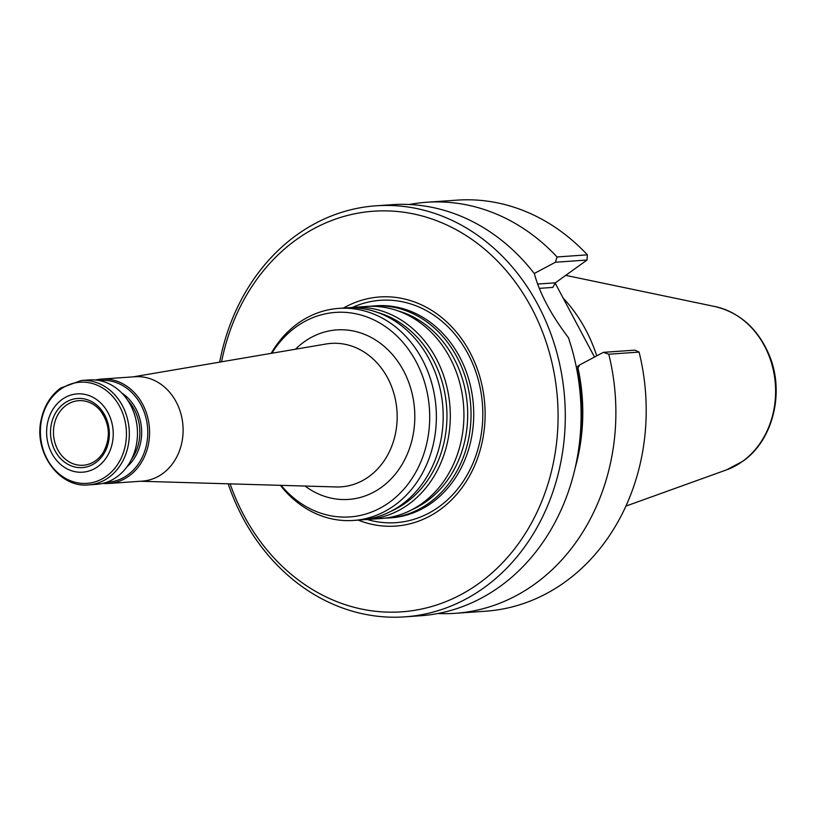 <?xml version="1.0" encoding="UTF-8"?>
<svg xmlns="http://www.w3.org/2000/svg" width="817" height="817" viewBox="0 0 817 817"><rect width="100%" height="100%" fill="white"/><g stroke="black" fill="none" stroke-linecap="round" stroke-linejoin="round"><path stroke-width="1.23" d="M369.866 306.304A106.281 90.136 86 0 1 373.42 305.977A106.281 90.136 86 0 1 466.354 380.518A106.281 90.136 86 0 1 429.191 502.945A106.281 90.136 86 0 1 388.238 518.019A106.281 90.136 86 0 1 384.674 518.192M388.238 518.019L390.914 517.835A106.281 90.136 -94 0 0 431.866 502.761A106.281 90.136 -94 0 0 469.029 380.324A106.281 90.136 -94 0 0 376.086 305.783L373.42 305.977M271.877 353.24A102.503 86.929 86 0 1 405.875 345.959A102.503 86.929 86 0 1 389.341 502.384A102.503 86.929 86 0 1 281.119 485.349M271.162 353.363A106.281 90.136 86 0 1 338.738 308.397A106.281 90.136 86 0 1 431.682 382.938A106.281 90.136 86 0 1 394.509 505.376A106.281 90.136 86 0 1 353.567 520.449A106.281 90.136 86 0 1 280.384 485.329M95.497 379.987A52.329 44.373 86 0 1 101.512 379.078L135.05 376.729A52.329 44.373 86 0 1 180.802 413.433A52.329 44.373 86 0 1 162.512 473.707A52.329 44.373 86 0 1 142.352 481.121L108.814 483.47A52.329 44.373 86 0 1 102.728 483.398M349.114 307.754A106.281 90.136 86 0 1 352.668 307.427L366.302 306.467A106.281 90.136 86 0 1 459.236 381.008A106.281 90.136 86 0 1 422.072 503.446A106.281 90.136 86 0 1 381.12 518.519L367.497 519.469A106.281 90.136 86 0 1 363.933 519.643M352.668 307.427A106.281 90.136 86 0 1 445.612 381.968A106.281 90.136 86 0 1 408.449 504.395A106.281 90.136 86 0 1 367.497 519.469M338.738 308.397L345.55 307.917A106.281 90.136 86 0 1 438.494 382.458A106.281 90.136 86 0 1 401.331 504.896A106.281 90.136 86 0 1 360.379 519.969L353.567 520.449M95.691 462.688A34.651 29.392 86 0 1 50.542 433.694A34.651 29.392 86 0 1 93.546 402.72A34.651 29.392 86 0 1 95.691 462.688M97.785 466.619A39.247 33.283 86 0 1 46.64 433.786A39.247 33.283 86 0 1 95.354 398.706A39.247 33.283 86 0 1 97.785 466.619M88.563 484.889L96.712 484.318A52.329 44.373 -94 0 0 137.327 429.027A52.329 44.373 -94 0 0 89.41 379.925L81.261 380.497L60.683 388.055C50.603 395.571 44.108 406.09 41.197 419.611C33.436 452.209 59.171 488.168 88.563 484.889A52.329 44.373 -94 0 0 129.178 429.599A52.329 44.373 -94 0 0 81.261 380.497M99.449 380.559A51.011 43.26 86 0 1 145.283 415.383A51.011 43.26 86 0 1 127.687 474.973A51.011 43.26 86 0 1 106.567 482.285M101.512 379.078A52.329 44.373 86 0 1 147.274 415.771A52.329 44.373 86 0 1 128.974 476.045A52.329 44.373 86 0 1 108.814 483.47M95.671 460.665A32.363 27.451 86 0 1 83.416 465.241A32.363 27.451 86 0 1 53.554 434.879A32.363 27.451 86 0 1 78.902 400.667A32.363 27.451 86 0 1 100.368 410.634A32.363 27.451 86 0 1 103.289 452.383A32.363 27.451 86 0 1 95.671 460.665M358.265 520.123A114.84 97.386 -94 0 0 484.787 404.732A114.84 97.386 -94 0 0 343.446 308.07M563.117 298.042A145.64 123.51 86 0 1 596.747 355.855M537.474 284.061L555.397 282.815L587.025 260.031L587.372 254.843A206.027 174.715 86 0 0 456.948 200.145L426.627 202.269A206.027 174.715 86 0 1 557.051 256.957L587.372 254.843M639.088 352.096L608.767 354.221L603.354 352.352L634.932 350.146L639.088 352.096A206.027 174.715 86 0 1 485.686 611.198L455.365 613.312A206.027 174.715 86 0 1 437.902 613.506M608.767 354.221A206.027 174.715 86 0 1 455.365 613.312M576.363 367.313L579.631 364.954L578.007 368.058A177.35 150.399 86 0 1 575.158 467.978M578.007 368.058L576.945 368.824A175.941 149.205 -94 0 1 579.947 438.402M555.131 283.019L594.5 357.06M409.307 204.505A206.027 174.715 86 0 1 426.627 202.269M587.025 260.031L555.437 262.237L557.051 256.957M555.397 282.815L552.813 287.421L539.189 288.37M603.354 352.352L579.631 364.954M534.247 273.501L555.437 262.237M219.671 362.125A206.027 174.715 86 0 1 376.034 205.802L391.833 204.699A206.027 174.715 86 0 1 534.369 273.654C539.659 293.354 551.005 314.698 568.418 337.687A206.027 174.715 86 0 1 499.943 586.524A206.027 174.715 86 0 1 420.571 615.752L404.783 616.855A206.027 174.715 86 0 1 228.178 483.807M376.034 205.802A206.027 174.715 86 0 1 556.193 350.299A206.027 174.715 86 0 1 484.154 587.637A206.027 174.715 86 0 1 404.783 616.855M221.581 361.808A200.798 170.283 86 0 1 486.156 250.482A200.798 170.283 86 0 1 479.007 583.348A200.798 170.283 86 0 1 230.118 483.868M305.058 486.044A84.958 72.049 -94 0 0 397.808 470.909A84.958 72.049 -94 0 0 397.021 360.317A84.958 72.049 -94 0 0 304.036 341.955A84.958 72.049 -94 0 0 295.488 349.216M133.191 376.862L326.044 344.008A71.896 60.969 86 0 1 393.13 390.965A71.896 60.969 86 0 1 368.855 476.648A71.896 60.969 86 0 1 336.042 486.952L140.493 481.254M397.899 310.858A104.198 88.359 86 0 1 466.323 396.174A104.198 88.359 86 0 1 426.668 501.27A104.198 88.359 86 0 1 411.809 509.777M377.148 312.308A104.198 88.359 86 0 1 445.582 397.624A104.198 88.359 86 0 1 405.916 502.721A104.198 88.359 86 0 1 391.057 511.238M60.356 389.413A50.685 42.984 -94 0 0 47.09 458.95A50.685 42.984 -94 0 0 106.486 476.168A50.685 42.984 -94 0 0 119.742 406.631A50.685 42.984 -94 0 0 60.356 389.413M127.411 399.911A42.515 36.05 86 0 1 131.557 459.236M121.835 393.069A43.822 37.163 86 0 1 126.982 466.783M352.403 307.447A111.459 94.517 86 0 1 472.257 362.646A111.459 94.517 86 0 1 438.923 506.857A111.459 94.517 86 0 1 367.231 519.489M742.459 461.431A84.182 71.385 86 0 1 726.487 469.887L742.837 461.227C772.994 440.445 784.81 392.609 769.44 355.609C758.258 329.047 740.141 312.697 715.069 306.569A84.182 71.385 86 0 1 774.097 374.063A84.182 71.385 86 0 1 742.459 461.431M100.368 410.634C109.907 423.952 110.877 437.861 103.289 452.383M715.069 306.569L565.732 275.37M726.487 469.887L625.904 506.101"/></g></svg>
